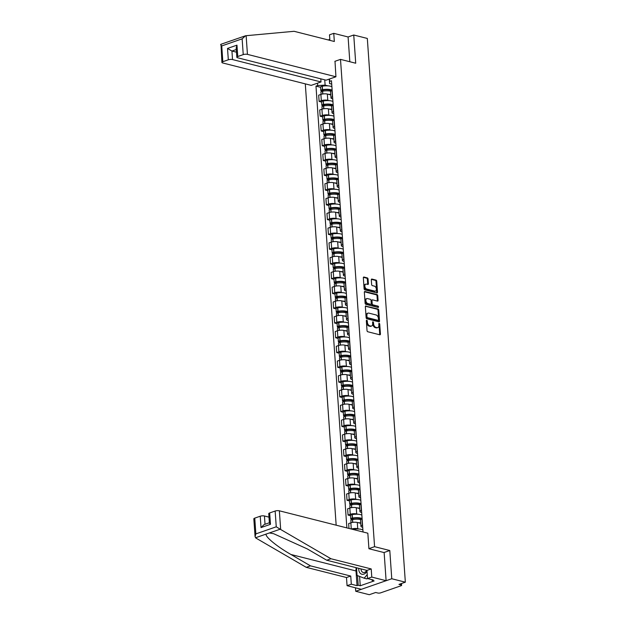 <?xml version="1.0" encoding="UTF-8"?>
<svg xmlns="http://www.w3.org/2000/svg" width="626" height="626" viewBox="0 0 626 626"><rect width="100%" height="100%" fill="white"/><g stroke="black" fill="none" stroke-linecap="round" stroke-linejoin="round"><path stroke-width="0.94" d="M366.766 320.238A0.681 0.438 70.8 0 0 366.343 320.77L367.032 330.645A0.978 0.626 70.8 0 0 367.767 331.749L379.825 334.8A0.978 0.626 70.8 0 0 380.428 334.041L379.739 324.166A0.681 0.438 70.8 0 0 378.8 323.924L378.886 325.207A3.122 2.003 70.8 0 1 377.768 327.609A3.122 2.003 70.8 0 1 376.954 327.633L375.952 327.382A3.122 2.003 70.8 0 1 373.597 323.861L373.511 322.586A0.681 0.438 70.8 0 0 372.572 322.351L372.658 323.626A3.122 2.003 70.8 0 1 371.547 326.036A3.122 2.003 70.8 0 1 370.725 326.06L369.723 325.802A3.122 2.003 70.8 0 1 367.368 322.288L367.282 321.013A0.681 0.438 70.8 0 0 366.766 320.238M368.057 279A0.978 0.626 70.8 0 0 367.329 277.905L363.941 277.044A0.978 0.626 70.8 0 0 363.338 277.803L364.105 288.774A0.978 0.626 70.8 0 0 364.841 289.877L376.891 292.921A0.978 0.626 70.8 0 0 377.501 292.162L376.735 281.199A0.978 0.626 70.8 0 0 375.999 280.096L371.914 279.063A0.978 0.626 70.8 0 0 371.304 279.822L371.633 284.517A0.978 0.626 70.8 0 0 372.368 285.62L374.395 286.129A2.614 1.675 70.8 0 1 376.289 288.57A2.614 1.675 70.8 0 1 375.428 291.082A2.614 1.675 70.8 0 1 374.747 291.106L366.813 289.095A2.614 1.675 70.8 0 1 364.911 286.653A2.614 1.675 70.8 0 1 365.78 284.141A2.614 1.675 70.8 0 1 366.46 284.118L367.783 284.454A0.978 0.626 70.8 0 0 368.385 283.695L368.057 279L367.337 279.251A0.978 0.626 70.8 0 0 366.601 278.155L363.409 277.341M355.482 587.806L355.724 591.265L391.766 578.745L389.795 550.52L374.575 546.67L340.505 59.376L355.717 63.226L353.745 35.009L367.321 38.444L405.343 582.18L398.958 584.394L401.078 584.927L400.992 583.69M391.766 578.745L405.343 582.18M365.967 305.957A0.978 0.626 70.8 0 0 365.357 306.717L366.124 317.679A0.978 0.626 70.8 0 0 366.859 318.783L378.918 321.834A0.978 0.626 70.8 0 0 379.52 321.075L378.753 310.105A0.978 0.626 70.8 0 0 378.018 309.001L365.506 306.114M365.115 303.227L364.348 292.264A0.978 0.626 70.8 0 1 364.958 291.497L377.008 294.549A0.978 0.626 70.8 0 1 377.744 295.652L378.073 300.347A0.978 0.626 70.8 0 1 377.462 301.106L372.58 299.87A0.978 0.626 70.8 0 0 371.977 300.629L372.188 303.743A0.978 0.626 70.8 0 0 372.924 304.839L378.018 306.13A0.681 0.438 70.8 0 1 378.104 307.429L365.85 304.33A0.978 0.626 70.8 0 1 365.115 303.227M355.724 591.265L369.301 594.7L375.678 592.486L377.799 593.018A1.988 0.595 176 0 0 380.6 592.861L401 585.779A1.988 0.595 176 0 0 401.618 585.294A1.988 0.595 176 0 0 401.078 584.927M305.3 83.868L336.162 525.183M353.745 35.009L348.087 36.973L349.817 61.731M362.704 527.288L362.204 527.162A4.578 1.369 -4 0 1 360.959 526.325A4.578 1.369 -4 0 1 362.384 525.214L362.556 525.151M351.389 529.04A4.578 1.369 -4 0 1 357.736 528.712L359.003 529.033M362.118 518.907L361.945 518.962A4.578 1.369 176 0 0 360.521 520.081L360.959 526.325M360.748 523.336L357.297 522.467A4.578 1.369 176 0 0 350.85 522.82L348.651 523.586L348.987 528.43M361.671 512.514L361.171 512.389A4.578 1.369 -4 0 1 359.927 511.559A4.578 1.369 -4 0 1 361.351 510.44L361.523 510.386M350.544 515.691L348.056 515.065L350.247 514.298A4.578 1.369 -4 0 1 356.703 513.938L357.97 514.259M361.085 504.133L360.912 504.196A4.578 1.369 176 0 0 359.488 505.307L359.927 511.559M359.715 508.562L356.264 507.694A4.578 1.369 176 0 0 349.817 508.046L347.618 508.813L348.056 515.065M360.639 497.74L360.138 497.615A4.578 1.369 -4 0 1 358.894 496.786A4.578 1.369 -4 0 1 360.318 495.667L360.49 495.612M349.511 500.917L347.023 500.291L349.214 499.525A4.578 1.369 -4 0 1 355.67 499.172L356.937 499.493M360.052 489.36L359.88 489.422A4.578 1.369 176 0 0 358.455 490.534L358.894 496.786M358.682 493.789L355.232 492.92A4.578 1.369 176 0 0 348.784 493.28L346.585 494.039L347.023 500.291M359.606 482.967L359.105 482.842A4.578 1.369 -4 0 1 357.861 482.012A4.578 1.369 -4 0 1 359.285 480.901L359.457 480.838M348.479 486.152L345.99 485.518L348.181 484.751A4.578 1.369 -4 0 1 354.637 484.399L355.904 484.72M359.019 474.586L358.847 474.649A4.578 1.369 176 0 0 357.423 475.76L357.861 482.012M357.649 479.023L354.199 478.147A4.578 1.369 176 0 0 347.751 478.507L345.552 479.266L345.99 485.518M358.573 468.201L358.072 468.068A4.578 1.369 -4 0 1 356.828 467.239A4.578 1.369 -4 0 1 358.252 466.127L358.424 466.065M347.446 471.378L344.957 470.744L347.148 469.985A4.578 1.369 -4 0 1 353.604 469.625L354.872 469.946M357.986 459.813L357.814 459.875A4.578 1.369 176 0 0 356.39 460.986L356.828 467.239M356.617 464.249L353.166 463.373A4.578 1.369 176 0 0 346.718 463.733L344.519 464.492L344.957 470.744M357.54 453.427L357.039 453.302A4.578 1.369 -4 0 1 355.795 452.465A4.578 1.369 -4 0 1 357.219 451.354L357.391 451.291M346.413 456.604L343.924 455.971L346.115 455.212A4.578 1.369 -4 0 1 352.571 454.852L353.839 455.172M356.953 445.047L356.781 445.102A4.578 1.369 176 0 0 355.357 446.213L355.795 452.465M355.584 449.476L352.133 448.599A4.578 1.369 176 0 0 345.685 448.959L343.486 449.726L343.924 455.971M356.507 438.654L356.006 438.529A4.578 1.369 -4 0 1 354.762 437.691A4.578 1.369 -4 0 1 356.186 436.58L356.358 436.518M345.38 441.831L342.884 441.205L345.082 440.438A4.578 1.369 -4 0 1 351.538 440.078L352.806 440.399M355.92 430.273L355.748 430.328A4.578 1.369 176 0 0 354.324 431.447L354.762 437.691M354.551 434.702L351.1 433.826A4.578 1.369 176 0 0 344.652 434.186L342.453 434.953L342.884 441.205M355.474 423.88L354.973 423.755A4.578 1.369 -4 0 1 353.729 422.918A4.578 1.369 -4 0 1 355.153 421.807L355.325 421.752M344.347 427.057L341.851 426.431L344.05 425.664A4.578 1.369 -4 0 1 350.505 425.304L351.773 425.625M354.887 415.5L354.715 415.554A4.578 1.369 176 0 0 353.291 416.673L353.729 422.918M353.518 419.929L350.067 419.06A4.578 1.369 176 0 0 343.619 419.412L341.42 420.179L341.851 426.431M354.441 409.107L353.94 408.981A4.578 1.369 -4 0 1 352.696 408.152A4.578 1.369 -4 0 1 354.12 407.033L354.293 406.978M343.314 412.284L340.818 411.658L343.017 410.891A4.578 1.369 -4 0 1 349.472 410.539L350.74 410.859M353.854 400.726L353.682 400.789A4.578 1.369 176 0 0 352.258 401.9L352.696 408.152M352.485 405.155L349.034 404.286A4.578 1.369 176 0 0 342.586 404.646L340.387 405.405L340.818 411.658M353.408 394.333L352.907 394.208A4.578 1.369 -4 0 1 351.663 393.378A4.578 1.369 -4 0 1 353.087 392.259L353.26 392.205M342.281 397.518L339.785 396.884L341.984 396.117A4.578 1.369 -4 0 1 348.439 395.765L349.707 396.086M352.821 385.952L352.649 386.015A4.578 1.369 176 0 0 351.225 387.126L351.663 393.378M351.452 390.389L348.001 389.513A4.578 1.369 176 0 0 341.553 389.873L339.355 390.632L339.785 396.884M352.375 379.559L351.875 379.434A4.578 1.369 -4 0 1 350.63 378.605A4.578 1.369 -4 0 1 352.055 377.494L352.227 377.431M341.248 382.744L338.752 382.11L340.951 381.351A4.578 1.369 -4 0 1 347.407 380.991L348.674 381.312M351.789 371.179L351.616 371.241A4.578 1.369 176 0 0 350.192 372.353L350.63 378.605M350.419 375.616L346.968 374.739A4.578 1.369 176 0 0 340.521 375.099L338.322 375.858L338.752 382.11M351.342 364.794L350.842 364.668A4.578 1.369 -4 0 1 349.598 363.831A4.578 1.369 -4 0 1 351.022 362.72L351.194 362.657M340.215 367.971L337.719 367.337L339.918 366.578A4.578 1.369 -4 0 1 346.374 366.218L347.641 366.539M350.756 356.413L350.583 356.468A4.578 1.369 176 0 0 349.159 357.579L349.598 363.831M349.386 360.842L345.935 359.966A4.578 1.369 176 0 0 339.488 360.326L337.289 361.092L337.719 367.337M350.31 350.02L349.809 349.895A4.578 1.369 -4 0 1 348.565 349.058A4.578 1.369 -4 0 1 349.989 347.946L350.161 347.884M339.182 353.197L336.686 352.563L338.885 351.804A4.578 1.369 -4 0 1 345.341 351.444L346.608 351.765M349.723 341.639L349.551 341.694A4.578 1.369 176 0 0 348.126 342.813L348.565 349.058M348.353 346.068L344.903 345.192A4.578 1.369 176 0 0 338.455 345.552L336.256 346.319L336.686 352.563M349.277 335.246L348.776 335.121A4.578 1.369 -4 0 1 347.532 334.284A4.578 1.369 -4 0 1 348.956 333.173L349.128 333.118M338.15 338.423L335.653 337.797L337.852 337.031A4.578 1.369 -4 0 1 344.308 336.671L345.575 336.991M348.69 326.866L348.518 326.921A4.578 1.369 176 0 0 347.094 328.04L347.532 334.284M347.32 331.295L343.87 330.426A4.578 1.369 176 0 0 337.422 330.778L335.223 331.545L335.653 337.797M348.244 320.473L347.743 320.348A4.578 1.369 -4 0 1 346.499 319.518A4.578 1.369 -4 0 1 347.923 318.399L348.095 318.344M337.117 323.65L334.62 323.024L336.819 322.257A4.578 1.369 -4 0 1 343.275 321.897L344.543 322.226M347.657 312.092L347.485 312.155A4.578 1.369 176 0 0 346.061 313.266L346.499 319.518M346.288 316.521L342.837 315.653A4.578 1.369 176 0 0 336.381 316.005L334.19 316.772L334.62 323.024M347.211 305.699L346.71 305.574A4.578 1.369 -4 0 1 345.466 304.745A4.578 1.369 -4 0 1 346.89 303.626L347.062 303.571M336.084 308.876L333.588 308.25L335.786 307.483A4.578 1.369 -4 0 1 342.242 307.131L343.51 307.452M346.624 297.319L346.452 297.381A4.578 1.369 176 0 0 345.028 298.492L345.466 304.745M345.255 301.748L341.804 300.879A4.578 1.369 176 0 0 335.348 301.239L333.157 301.998L333.588 308.25M346.178 290.926L345.677 290.8A4.578 1.369 -4 0 1 344.433 289.971A4.578 1.369 -4 0 1 345.857 288.86L346.029 288.797M335.051 294.11L332.555 293.477L334.753 292.71A4.578 1.369 -4 0 1 341.209 292.358L342.477 292.678M345.591 282.545L345.419 282.608A4.578 1.369 176 0 0 343.995 283.719L344.433 289.971M344.222 286.982L340.771 286.105A4.578 1.369 176 0 0 334.315 286.465L332.124 287.224L332.555 293.477M345.145 276.16L344.644 276.035A4.578 1.369 -4 0 1 343.4 275.197A4.578 1.369 -4 0 1 344.824 274.086L344.996 274.024M334.018 279.337L331.522 278.703L333.721 277.944A4.578 1.369 -4 0 1 340.176 277.584L341.444 277.905M344.558 267.779L344.386 267.834A4.578 1.369 176 0 0 342.962 268.945L343.4 275.197M343.189 272.208L339.738 271.332A4.578 1.369 176 0 0 333.282 271.692L331.091 272.459L331.522 278.703M344.112 261.386L343.611 261.261A4.578 1.369 -4 0 1 342.367 260.424A4.578 1.369 -4 0 1 343.791 259.313L343.964 259.25M332.985 264.563L330.489 263.929L332.688 263.17A4.578 1.369 -4 0 1 339.143 262.81L340.411 263.131M343.525 253.006L343.353 253.06A4.578 1.369 176 0 0 341.929 254.179L342.367 260.424M342.156 257.435L338.705 256.558A4.578 1.369 176 0 0 332.25 256.918L330.058 257.685L330.489 263.929M343.079 246.613L342.579 246.487A4.578 1.369 -4 0 1 341.334 245.65A4.578 1.369 -4 0 1 342.758 244.539L342.931 244.484M331.952 249.79L329.456 249.164L331.655 248.397A4.578 1.369 -4 0 1 338.11 248.037L339.378 248.358M342.492 238.232L342.32 238.287A4.578 1.369 176 0 0 340.896 239.406L341.334 245.65M341.123 242.661L337.672 241.792A4.578 1.369 176 0 0 331.217 242.145L329.026 242.911L329.456 249.164M342.046 231.839L341.546 231.714A4.578 1.369 -4 0 1 340.301 230.884A4.578 1.369 -4 0 1 341.726 229.765L341.898 229.711M330.919 235.016L328.423 234.39L330.622 233.623A4.578 1.369 -4 0 1 337.078 233.263L338.345 233.584M341.46 223.459L341.287 223.521A4.578 1.369 176 0 0 339.863 224.632L340.301 230.884M340.09 227.887L336.639 227.019A4.578 1.369 176 0 0 330.184 227.371L327.985 228.138L328.423 234.39M341.014 217.065L340.513 216.94A4.578 1.369 -4 0 1 339.269 216.111A4.578 1.369 -4 0 1 340.693 214.992L340.865 214.937M329.886 220.242L327.39 219.616L329.589 218.85A4.578 1.369 -4 0 1 336.045 218.497L337.312 218.818M340.427 208.685L340.254 208.748A4.578 1.369 176 0 0 338.83 209.859L339.269 216.111M339.057 213.114L335.606 212.245A4.578 1.369 176 0 0 329.151 212.605L326.952 213.364L327.39 219.616M339.981 202.292L339.48 202.167A4.578 1.369 -4 0 1 338.236 201.337A4.578 1.369 -4 0 1 339.66 200.226L339.832 200.163M328.853 205.477L326.357 204.843L328.556 204.076A4.578 1.369 -4 0 1 335.012 203.724L336.279 204.045M339.394 193.911L339.222 193.974A4.578 1.369 176 0 0 337.797 195.085L338.236 201.337M338.024 198.348L334.574 197.472A4.578 1.369 176 0 0 328.118 197.832L325.919 198.591L326.357 204.843M338.948 187.526L338.447 187.393A4.578 1.369 -4 0 1 337.195 186.564A4.578 1.369 -4 0 1 338.627 185.452L338.791 185.39M327.821 190.703L325.324 190.069L327.523 189.31A4.578 1.369 -4 0 1 333.979 188.95L335.246 189.271M338.361 179.138L338.189 179.2A4.578 1.369 176 0 0 336.765 180.311L337.195 186.564M336.991 183.575L333.541 182.698A4.578 1.369 176 0 0 327.085 183.058L324.886 183.825L325.324 190.069M337.915 172.753L337.414 172.627A4.578 1.369 -4 0 1 336.162 171.79A4.578 1.369 -4 0 1 337.594 170.679L337.758 170.616M326.788 175.929L324.291 175.296L326.49 174.537A4.578 1.369 -4 0 1 332.946 174.177L334.214 174.498M337.328 164.372L337.156 164.427A4.578 1.369 176 0 0 335.732 165.538L336.162 171.79M335.959 168.801L332.508 167.924A4.578 1.369 176 0 0 326.052 168.284L323.853 169.051L324.291 175.296M336.882 157.979L336.381 157.854A4.578 1.369 -4 0 1 335.129 157.016A4.578 1.369 -4 0 1 336.561 155.905L336.725 155.843M325.747 161.156L323.259 160.53L325.457 159.763A4.578 1.369 -4 0 1 331.913 159.403L333.181 159.724M336.295 149.598L336.123 149.653A4.578 1.369 176 0 0 334.699 150.772L335.129 157.016M334.926 154.027L331.475 153.159A4.578 1.369 176 0 0 325.019 153.511L322.82 154.278L323.259 160.53M335.849 143.205L335.348 143.08A4.578 1.369 -4 0 1 334.096 142.251A4.578 1.369 -4 0 1 335.528 141.132L335.692 141.077M324.714 146.382L322.226 145.756L324.425 144.989A4.578 1.369 -4 0 1 330.88 144.629L332.148 144.95M335.262 134.825L335.09 134.887A4.578 1.369 176 0 0 333.666 135.999L334.096 142.251M333.893 139.254L330.442 138.385A4.578 1.369 176 0 0 323.986 138.737L321.787 139.504L322.226 145.756M334.808 128.432L334.315 128.307A4.578 1.369 -4 0 1 333.063 127.477A4.578 1.369 -4 0 1 334.495 126.358L334.66 126.303M323.681 131.609L321.193 130.983L323.392 130.216A4.578 1.369 -4 0 1 329.847 129.864L331.115 130.185M334.229 120.051L334.057 120.114A4.578 1.369 176 0 0 332.633 121.225L333.063 127.477M332.86 124.48L329.409 123.612A4.578 1.369 176 0 0 322.953 123.971L320.755 124.731L321.193 130.983M333.775 113.658L333.282 113.533A4.578 1.369 -4 0 1 332.03 112.703A4.578 1.369 -4 0 1 333.462 111.592L333.627 111.53M322.648 116.843L320.16 116.209L322.359 115.442A4.578 1.369 -4 0 1 328.814 115.09L330.082 115.411M333.196 105.278L333.024 105.34A4.578 1.369 176 0 0 331.6 106.451L332.03 112.703M331.827 109.714L328.376 108.838A4.578 1.369 176 0 0 321.92 109.198L319.722 109.957L320.16 116.209M332.742 98.885L332.25 98.759A4.578 1.369 -4 0 1 330.998 97.93A4.578 1.369 -4 0 1 332.429 96.819L332.594 96.756M321.615 102.069L319.127 101.435L321.326 100.676A4.578 1.369 -4 0 1 327.781 100.316L329.049 100.637M332.163 90.504L331.991 90.567A4.578 1.369 176 0 0 330.567 91.678L330.998 97.93M330.794 94.941L327.343 94.064A4.578 1.369 176 0 0 320.888 94.424L318.689 95.183L319.127 101.435M324.738 79.831L325.113 85.128L317.672 85.543L315.981 86.13L346.874 527.898M317.672 85.543L317.507 83.172M329.62 78.962L329.581 83.579L329.268 79.087M363.033 531.983L331.475 80.746L329.785 81.333M340.505 59.376L334.847 61.34M374.575 546.67L368.917 548.634M389.795 550.52L383.981 552.539M331.71 84.119L329.581 83.579M325.113 85.128L328.016 85.864M320.582 87.296L315.981 86.13M366.343 320.7A0.681 0.438 70.8 0 1 366.562 321.263L366.648 322.539A3.122 2.003 70.8 0 0 369.004 326.052L369.723 325.802M371.547 326.036L370.819 326.287A3.122 2.003 70.8 0 1 370.005 326.31L369.004 326.052M377.768 327.609L377.048 327.86A3.122 2.003 70.8 0 1 376.234 327.883L375.224 327.633A3.122 2.003 70.8 0 1 372.877 324.111L372.791 322.836A0.681 0.438 70.8 0 0 372.572 322.273M379.638 334.753A0.978 0.626 70.8 0 0 379.708 334.292L379.012 324.417A0.681 0.438 70.8 0 0 378.793 323.853M378.73 321.787A0.978 0.626 70.8 0 0 378.8 321.326L378.034 310.355A0.978 0.626 70.8 0 0 377.298 309.252L365.428 306.247M366.993 316.897A0.681 0.438 70.8 0 0 367.509 317.664L378.088 320.348A0.681 0.438 70.8 0 0 378.511 319.816L378.417 318.462A3.122 2.003 70.8 0 0 376.07 314.948L368.831 313.117A3.122 2.003 70.8 0 0 368.018 313.141A3.122 2.003 70.8 0 0 366.899 315.551L366.993 316.897L366.273 317.147A0.681 0.438 70.8 0 0 366.789 317.914L367.509 317.664M377.689 320.481A0.681 0.438 70.8 0 1 377.368 320.598L366.789 317.914M368.018 313.141L367.298 313.391A3.122 2.003 70.8 0 0 366.179 315.801L366.899 315.551M366.273 317.147L366.179 315.801M364.418 291.794L376.289 294.799L377.008 294.549M377.282 301.059A0.978 0.626 70.8 0 0 377.353 300.597L377.024 295.902A0.978 0.626 70.8 0 0 376.289 294.799M371.86 300.12A0.978 0.626 70.8 0 0 371.249 300.879L371.468 303.993A0.978 0.626 70.8 0 0 372.204 305.089L378.018 306.13M377.799 307.35A0.681 0.438 70.8 0 0 377.29 306.38M367.509 298.586A2.614 1.675 70.8 0 0 366.82 298.602A2.614 1.675 70.8 0 0 365.96 301.122A2.614 1.675 70.8 0 0 367.853 303.555L370.647 304.267A0.978 0.626 70.8 0 0 371.257 303.5L371.038 300.386A0.978 0.626 70.8 0 0 370.302 299.291L367.509 298.586M366.82 298.602L366.1 298.852A2.614 1.675 70.8 0 0 365.24 301.372A2.614 1.675 70.8 0 0 367.133 303.806L367.853 303.555M370.389 304.353A0.978 0.626 70.8 0 1 369.927 304.518L367.133 303.806M367.603 284.407A0.978 0.626 70.8 0 0 367.665 283.946L367.337 279.251M365.78 284.141L365.06 284.392A2.614 1.675 70.8 0 0 364.191 286.904A2.614 1.675 70.8 0 0 366.085 289.345L366.813 289.095M375.428 291.082L374.708 291.333A2.614 1.675 70.8 0 1 374.019 291.356L366.085 289.345M376.711 292.882A0.978 0.626 70.8 0 0 376.782 292.412L376.007 281.45A0.978 0.626 70.8 0 0 375.279 280.346L371.375 279.36M362.884 529.901A7.559 2.254 176 0 0 361.554 529.4A7.559 2.254 176 0 0 353.26 529.385L353.127 529.408A2.512 0.751 176 0 0 352.978 529.439M280.667 529.494L276.254 526.802L275.15 511.035A2.981 0.892 -4 0 1 279.36 510.808L280.667 529.494L330.966 558.752L371.21 568.94L371.781 577.078L386.109 580.709L384.137 552.586L368.925 548.736L367.838 533.203L279.36 510.808M359.59 576.413L360.24 585.764L374.152 580.928L372.102 580.412L373.26 580.012L367.525 578.557L366.961 570.411L326.709 560.223L307.17 548.861L273.601 533.688L269.376 532.953L266.238 534.048C264.555 536.325 276.849 546.498 290.957 554.495L310.496 565.865L350.74 576.053L351.311 584.191L357.039 585.646L356.014 570.967A11.19 7.911 104.2 0 1 356.163 567.68M326.709 560.223L330.966 558.752M367.525 578.557L371.781 577.078M366.961 570.411L371.21 568.94M254.759 518.125L255.862 533.892L255.079 536.725L253.827 518.852A2.981 0.892 -4 0 1 254.759 518.125L260.236 516.223A2.981 0.892 -4 0 1 264.446 515.988L265.025 524.267M268.992 517.139L264.446 515.988M360.24 585.764L358.197 585.24L357.039 585.646M255.079 536.725L255.948 538.086L306.239 567.336L346.491 577.524L347.062 585.67L351.311 584.191M347.062 585.67L361.382 589.301L386.109 580.709M346.491 577.524L350.74 576.053M306.239 567.336L310.496 565.865M269.391 522.929L268.75 513.664A2.981 0.892 -4 0 1 269.673 512.944L275.15 511.035M372.102 580.412L372.055 579.707M357.524 575.607L358.197 585.24M269.383 522.757L264.086 524.596L261.026 527.585L260.236 516.223M269.673 512.944L270.471 524.306C269.18 523.078 269.07 522.553 270.158 522.733M335.927 76.771L247.442 54.376A2.981 0.892 176 0 0 243.24 54.611L237.763 56.512A2.981 0.892 176 0 0 236.831 57.24A2.981 0.892 176 0 0 237.645 57.78L326.123 80.183L335.927 76.771L335.004 61.285M329.824 39.383L328.22 39.939M243.24 54.611L242.137 38.843L245.595 35.752L294.079 31.3L334.331 41.488L333.76 33.342L329.503 34.821L329.894 40.369M333.76 33.342L348.087 36.973M228.318 59.791L222.84 61.7A2.981 0.892 176 0 0 221.909 62.42A2.981 0.892 176 0 0 222.723 62.968L311.2 85.363L321.005 81.959L232.528 59.564A2.981 0.892 176 0 0 228.318 59.791L227.52 48.429L231.933 51.042L236.479 52.193M320.786 78.829L321.005 81.959M231.73 40.565L234.867 39.477M236.831 57.24L236.182 47.983L236.964 45.15L237.763 56.512M233.866 39.79L245.595 35.752M242.137 38.843L221.737 45.933C220.634 44.915 220.391 44.368 221.001 44.297L221.909 62.42M358.768 568.338A6.463 4.57 -75.8 0 0 363.87 574.128A6.463 4.57 -75.8 0 0 367.016 571.248M361.03 568.917A4.429 3.13 -75.8 0 0 363.166 572.469A4.429 3.13 -75.8 0 0 364.543 572.391A4.429 3.13 -75.8 0 0 366.734 570.356M367.501 578.174L366.883 578.893L364.16 578.197L357.063 575.427L356.523 567.774M367.251 574.59L364.16 578.197M353.8 519.392L352.055 518.821L352.947 518.398A6.268 1.87 -4 0 1 359.825 518.414A6.268 1.87 -4 0 1 361.39 519.189M361.851 515.128A7.559 2.254 176 0 0 360.521 514.627A7.559 2.254 176 0 0 352.227 514.611L352.094 514.642A2.512 0.751 176 0 0 350.529 515.448L350.763 518.907A2.512 0.751 176 0 0 351.452 519.369L352.571 519.588A7.559 2.254 -4 0 1 360.779 519.58M362.094 518.578A7.559 2.254 176 0 0 360.764 518.085A7.559 2.254 176 0 0 352.469 518.07L352.336 518.093A2.512 0.751 176 0 0 350.763 518.907M360.725 522.968A7.559 2.254 176 0 0 358.103 522.663M351.037 522.757L350.873 520.425A2.512 0.751 -4 0 1 352.446 519.611L352.634 522.397M352.767 504.626L351.022 504.047L351.914 503.625A6.268 1.87 -4 0 1 358.792 503.64A6.268 1.87 -4 0 1 360.357 504.415M360.819 500.354A7.559 2.254 176 0 0 359.488 499.861A7.559 2.254 176 0 0 351.194 499.845L351.061 499.869A2.512 0.751 176 0 0 349.496 500.683L349.731 504.133A2.512 0.751 176 0 0 350.419 504.595L351.397 504.838M361.061 503.813A7.559 2.254 176 0 0 359.731 503.312A7.559 2.254 176 0 0 351.436 503.296L351.303 503.32A2.512 0.751 176 0 0 349.731 504.133M350.004 507.983L349.84 505.651A2.512 0.751 -4 0 1 351.413 504.838L351.538 504.814A7.559 2.254 -4 0 1 359.747 504.806M359.692 508.195A7.559 2.254 176 0 0 357.07 507.897M351.734 489.853L349.989 489.274L350.881 488.851A6.268 1.87 -4 0 1 357.759 488.867A6.268 1.87 -4 0 1 359.324 489.649M359.786 485.58A7.559 2.254 176 0 0 358.455 485.087A7.559 2.254 176 0 0 350.161 485.072L350.028 485.095A2.512 0.751 176 0 0 348.463 485.909L348.698 489.36A2.512 0.751 176 0 0 349.386 489.822L350.505 490.041A7.559 2.254 -4 0 1 358.714 490.033M360.028 489.039A7.559 2.254 176 0 0 358.698 488.538A7.559 2.254 176 0 0 350.404 488.523L350.27 488.554A2.512 0.751 176 0 0 348.698 489.36M358.659 493.421A7.559 2.254 176 0 0 356.037 493.124M348.972 493.218L348.807 490.878A2.512 0.751 -4 0 1 350.38 490.064L350.568 492.85M350.701 475.079L348.956 474.5L349.848 474.085A6.268 1.87 -4 0 1 356.726 474.093A6.268 1.87 -4 0 1 358.291 474.876M358.753 470.807A7.559 2.254 176 0 0 357.423 470.314A7.559 2.254 176 0 0 349.128 470.298L348.995 470.322A2.512 0.751 176 0 0 347.43 471.135L347.665 474.594A2.512 0.751 176 0 0 348.353 475.048L349.472 475.267A7.559 2.254 -4 0 1 357.681 475.259M358.995 474.265A7.559 2.254 176 0 0 357.665 473.772A7.559 2.254 176 0 0 349.371 473.757L349.238 473.78A2.512 0.751 176 0 0 347.665 474.594M357.626 478.647A7.559 2.254 176 0 0 355.005 478.35M347.939 478.444L347.774 476.104A2.512 0.751 -4 0 1 349.339 475.29L349.535 478.076M349.668 460.306L347.923 459.727L348.815 459.312A6.268 1.87 -4 0 1 355.693 459.32A6.268 1.87 -4 0 1 357.258 460.102M357.72 456.033A7.559 2.254 176 0 0 356.39 455.54A7.559 2.254 176 0 0 348.095 455.525L347.962 455.548A2.512 0.751 176 0 0 346.397 456.362L346.632 459.82A2.512 0.751 176 0 0 347.32 460.274L348.439 460.493A7.559 2.254 -4 0 1 356.648 460.486M357.962 459.492A7.559 2.254 176 0 0 356.632 458.999A7.559 2.254 176 0 0 348.338 458.983L348.205 459.007A2.512 0.751 176 0 0 346.632 459.82M356.593 463.882A7.559 2.254 176 0 0 353.972 463.576M346.906 463.67L346.741 461.331A2.512 0.751 -4 0 1 348.306 460.525L348.502 463.303M348.635 445.532L346.89 444.953L347.782 444.538A6.268 1.87 -4 0 1 354.66 444.546A6.268 1.87 -4 0 1 356.225 445.329M356.687 441.267A7.559 2.254 176 0 0 355.357 440.767A7.559 2.254 176 0 0 347.062 440.751L346.929 440.774A2.512 0.751 176 0 0 345.364 441.588L345.599 445.047A2.512 0.751 176 0 0 346.288 445.501L347.407 445.728A7.559 2.254 -4 0 1 355.615 445.72M356.93 444.718A7.559 2.254 176 0 0 355.599 444.225A7.559 2.254 176 0 0 347.305 444.21L347.172 444.233A2.512 0.751 176 0 0 345.599 445.047M355.56 449.108A7.559 2.254 176 0 0 352.939 448.803M345.873 448.897L345.709 446.565A2.512 0.751 -4 0 1 347.274 445.751L347.469 448.529M347.602 430.758L345.857 430.187L346.749 429.765A6.268 1.87 -4 0 1 353.627 429.78A6.268 1.87 -4 0 1 355.192 430.555M355.654 426.494A7.559 2.254 176 0 0 354.324 425.993A7.559 2.254 176 0 0 346.029 425.977L345.896 426.009A2.512 0.751 176 0 0 344.331 426.815L344.566 430.273A2.512 0.751 176 0 0 345.255 430.727L346.233 430.978M355.897 429.945A7.559 2.254 176 0 0 354.566 429.452A7.559 2.254 176 0 0 346.272 429.436L346.139 429.459A2.512 0.751 176 0 0 344.566 430.273M344.84 434.123L344.676 431.791A2.512 0.751 -4 0 1 346.241 430.978L346.374 430.954A7.559 2.254 -4 0 1 354.582 430.946M354.527 434.334A7.559 2.254 176 0 0 351.906 434.029M346.569 415.993L344.824 415.414L345.716 414.991A6.268 1.87 -4 0 1 352.594 415.007A6.268 1.87 -4 0 1 354.159 415.781M354.621 411.72A7.559 2.254 176 0 0 353.291 411.219A7.559 2.254 176 0 0 344.996 411.212L344.863 411.235A2.512 0.751 176 0 0 343.298 412.049L343.533 415.5A2.512 0.751 176 0 0 344.222 415.961L345.341 416.18A7.559 2.254 -4 0 1 353.549 416.173M354.864 415.179A7.559 2.254 176 0 0 353.534 414.678A7.559 2.254 176 0 0 345.239 414.662L345.106 414.686A2.512 0.751 176 0 0 343.533 415.5M353.494 419.561A7.559 2.254 176 0 0 350.873 419.263M343.807 419.35L343.643 417.018A2.512 0.751 -4 0 1 345.208 416.204L345.403 418.99M345.536 401.219L343.791 400.64L344.683 400.217A6.268 1.87 -4 0 1 351.562 400.233A6.268 1.87 -4 0 1 353.127 401.016M353.588 396.947A7.559 2.254 176 0 0 352.258 396.454A7.559 2.254 176 0 0 343.964 396.438L343.83 396.461A2.512 0.751 176 0 0 342.265 397.275L342.5 400.726A2.512 0.751 176 0 0 343.189 401.188L344.308 401.407A7.559 2.254 -4 0 1 352.516 401.399M353.831 400.405A7.559 2.254 176 0 0 352.501 399.904A7.559 2.254 176 0 0 344.206 399.889L344.073 399.92A2.512 0.751 176 0 0 342.5 400.726M352.461 404.787A7.559 2.254 176 0 0 349.84 404.49M342.774 404.576L342.61 402.244A2.512 0.751 -4 0 1 344.175 401.43L344.37 404.216M344.503 386.445L342.758 385.866L343.651 385.452A6.268 1.87 -4 0 1 350.529 385.459A6.268 1.87 -4 0 1 352.094 386.242M352.555 382.173A7.559 2.254 176 0 0 351.225 381.68A7.559 2.254 176 0 0 342.931 381.664L342.798 381.688A2.512 0.751 176 0 0 341.225 382.502L341.467 385.96A2.512 0.751 176 0 0 342.156 386.414L343.275 386.633A7.559 2.254 -4 0 1 351.483 386.625M352.798 385.632A7.559 2.254 176 0 0 351.468 385.139A7.559 2.254 176 0 0 343.173 385.123L343.04 385.147A2.512 0.751 176 0 0 341.467 385.96M351.429 390.014A7.559 2.254 176 0 0 348.807 389.716M341.741 389.81L341.577 387.471A2.512 0.751 -4 0 1 343.142 386.657L343.338 389.442M343.471 371.672L341.726 371.093L342.618 370.678A6.268 1.87 -4 0 1 349.496 370.686A6.268 1.87 -4 0 1 351.061 371.468M351.522 367.399A7.559 2.254 176 0 0 350.192 366.906A7.559 2.254 176 0 0 341.898 366.891L341.765 366.914A2.512 0.751 176 0 0 340.192 367.728L340.434 371.187A2.512 0.751 176 0 0 341.123 371.641L342.242 371.86A7.559 2.254 -4 0 1 350.45 371.852M351.765 370.858A7.559 2.254 176 0 0 350.435 370.365A7.559 2.254 176 0 0 342.14 370.349L342.007 370.373A2.512 0.751 176 0 0 340.434 371.187M350.396 375.24A7.559 2.254 176 0 0 347.774 374.943M340.708 375.037L340.544 372.697A2.512 0.751 -4 0 1 342.109 371.883L342.305 374.669M342.438 356.898L340.693 356.319L341.585 355.904A6.268 1.87 -4 0 1 348.463 355.912A6.268 1.87 -4 0 1 350.028 356.695M350.49 352.634A7.559 2.254 176 0 0 349.159 352.133A7.559 2.254 176 0 0 340.865 352.117L340.732 352.141A2.512 0.751 176 0 0 339.159 352.954L339.402 356.413A2.512 0.751 176 0 0 340.09 356.867L341.068 357.117M350.732 356.084A7.559 2.254 176 0 0 349.402 355.591A7.559 2.254 176 0 0 341.107 355.576L340.974 355.599A2.512 0.751 176 0 0 339.402 356.413M339.675 360.263L339.511 357.923A2.512 0.751 -4 0 1 341.076 357.117L341.209 357.094A7.559 2.254 -4 0 1 349.418 357.086M349.363 360.474A7.559 2.254 176 0 0 346.741 360.169M341.397 342.125L339.66 341.546L340.552 341.131A6.268 1.87 -4 0 1 347.43 341.147A6.268 1.87 -4 0 1 348.995 341.921M349.457 337.86A7.559 2.254 176 0 0 348.126 337.359A7.559 2.254 176 0 0 339.832 337.344L339.699 337.367A2.512 0.751 176 0 0 338.126 338.181L338.369 341.639A2.512 0.751 176 0 0 339.057 342.093L340.176 342.32A7.559 2.254 -4 0 1 348.385 342.312M349.699 341.311A7.559 2.254 176 0 0 348.369 340.818A7.559 2.254 176 0 0 340.075 340.802L339.941 340.826A2.512 0.751 176 0 0 338.369 341.639M348.33 345.701A7.559 2.254 176 0 0 345.709 345.395M338.643 345.489L338.478 343.158A2.512 0.751 -4 0 1 340.043 342.344L340.239 345.129M340.364 327.359L338.627 326.78L339.519 326.357A6.268 1.87 -4 0 1 346.397 326.373A6.268 1.87 -4 0 1 347.962 327.148M348.424 323.086A7.559 2.254 176 0 0 347.094 322.586A7.559 2.254 176 0 0 338.799 322.578L338.666 322.601A2.512 0.751 176 0 0 337.093 323.407L337.336 326.866A2.512 0.751 176 0 0 338.024 327.328L339.143 327.547A7.559 2.254 -4 0 1 347.352 327.539M348.666 326.545A7.559 2.254 176 0 0 347.336 326.044A7.559 2.254 176 0 0 339.042 326.029L338.909 326.052A2.512 0.751 176 0 0 337.336 326.866M347.297 330.927A7.559 2.254 176 0 0 344.676 330.63M337.61 330.716L337.445 328.384A2.512 0.751 -4 0 1 339.01 327.57L339.206 330.356M339.331 312.585L337.594 312.006L338.486 311.584A6.268 1.87 -4 0 1 345.364 311.599A6.268 1.87 -4 0 1 346.929 312.382M347.391 308.313A7.559 2.254 176 0 0 346.061 307.82A7.559 2.254 176 0 0 337.766 307.804L337.633 307.828A2.512 0.751 176 0 0 336.06 308.641L336.303 312.092A2.512 0.751 176 0 0 336.991 312.554L338.11 312.773A7.559 2.254 -4 0 1 346.319 312.765M347.633 311.771A7.559 2.254 176 0 0 346.303 311.271A7.559 2.254 176 0 0 338.009 311.255L337.876 311.286A2.512 0.751 176 0 0 336.303 312.092M346.264 316.153A7.559 2.254 176 0 0 343.643 315.856M336.577 315.942L336.412 313.61A2.512 0.751 -4 0 1 337.977 312.797L338.173 315.582M338.298 297.812L336.561 297.233L337.453 296.81A6.268 1.87 -4 0 1 344.331 296.826A6.268 1.87 -4 0 1 345.896 297.608M346.358 293.539A7.559 2.254 176 0 0 345.028 293.046A7.559 2.254 176 0 0 336.733 293.031L336.6 293.054A2.512 0.751 176 0 0 335.027 293.868L335.27 297.327A2.512 0.751 176 0 0 335.959 297.78L337.078 297.999A7.559 2.254 -4 0 1 345.286 297.992M346.601 296.998A7.559 2.254 176 0 0 345.27 296.497A7.559 2.254 176 0 0 336.976 296.489L336.843 296.513A2.512 0.751 176 0 0 335.27 297.327M345.231 301.38A7.559 2.254 176 0 0 342.61 301.083M335.544 301.176L335.38 298.837A2.512 0.751 -4 0 1 336.945 298.023L337.14 300.809M337.265 283.038L335.528 282.459L336.42 282.044A6.268 1.87 -4 0 1 343.298 282.052A6.268 1.87 -4 0 1 344.863 282.835M345.325 278.766A7.559 2.254 176 0 0 343.995 278.273A7.559 2.254 176 0 0 335.7 278.257L335.567 278.28A2.512 0.751 176 0 0 333.994 279.094L334.237 282.553A2.512 0.751 176 0 0 334.926 283.007L335.904 283.257M345.568 282.224A7.559 2.254 176 0 0 344.237 281.731A7.559 2.254 176 0 0 335.943 281.716L335.81 281.739A2.512 0.751 176 0 0 334.237 282.553M334.511 286.403L334.347 284.063A2.512 0.751 -4 0 1 335.912 283.249L336.045 283.226A7.559 2.254 -4 0 1 344.253 283.218M344.198 286.606A7.559 2.254 176 0 0 341.577 286.309M336.232 268.264L334.495 267.685L335.387 267.271A6.268 1.87 -4 0 1 342.265 267.279A6.268 1.87 -4 0 1 343.83 268.061M344.292 264A7.559 2.254 176 0 0 342.962 263.499A7.559 2.254 176 0 0 334.667 263.483L334.534 263.507A2.512 0.751 176 0 0 332.962 264.321L333.204 267.779A2.512 0.751 176 0 0 333.893 268.233L335.012 268.452A7.559 2.254 -4 0 1 343.22 268.452M344.535 267.451A7.559 2.254 176 0 0 343.204 266.958A7.559 2.254 176 0 0 334.91 266.942L334.777 266.966A2.512 0.751 176 0 0 333.204 267.779M343.165 271.84A7.559 2.254 176 0 0 340.544 271.535M333.478 271.629L333.314 269.29A2.512 0.751 -4 0 1 334.879 268.484L335.074 271.261M335.2 253.491L333.462 252.912L334.354 252.497A6.268 1.87 -4 0 1 341.233 252.513A6.268 1.87 -4 0 1 342.798 253.287M343.259 249.226A7.559 2.254 176 0 0 341.929 248.725A7.559 2.254 176 0 0 333.635 248.71L333.501 248.733A2.512 0.751 176 0 0 331.929 249.547L332.171 253.006A2.512 0.751 176 0 0 332.86 253.46L333.979 253.686A7.559 2.254 -4 0 1 342.187 253.679M343.502 252.677A7.559 2.254 176 0 0 342.172 252.184A7.559 2.254 176 0 0 333.877 252.168L333.744 252.192A2.512 0.751 176 0 0 332.171 253.006M342.132 257.067A7.559 2.254 176 0 0 339.511 256.762M332.445 256.856L332.281 254.524A2.512 0.751 -4 0 1 333.846 253.71L334.041 256.488M334.167 238.717L332.429 238.146L333.322 237.724A6.268 1.87 -4 0 1 340.2 237.739A6.268 1.87 -4 0 1 341.765 238.514M342.226 234.453A7.559 2.254 176 0 0 340.896 233.952A7.559 2.254 176 0 0 332.602 233.936L332.469 233.968A2.512 0.751 176 0 0 330.896 234.773L331.138 238.232A2.512 0.751 176 0 0 331.827 238.694L332.946 238.913A7.559 2.254 -4 0 1 341.154 238.905M342.469 237.911A7.559 2.254 176 0 0 341.139 237.41A7.559 2.254 176 0 0 332.844 237.395L332.711 237.418A2.512 0.751 176 0 0 331.138 238.232M341.1 242.293A7.559 2.254 176 0 0 338.478 241.988M331.412 242.082L331.248 239.75A2.512 0.751 -4 0 1 332.813 238.936L333.009 241.722M333.134 223.951L331.397 223.372L332.289 222.95A6.268 1.87 -4 0 1 339.167 222.966A6.268 1.87 -4 0 1 340.732 223.748M341.193 219.679A7.559 2.254 176 0 0 339.863 219.186A7.559 2.254 176 0 0 331.569 219.17L331.436 219.194A2.512 0.751 176 0 0 329.863 220.008L330.105 223.459A2.512 0.751 176 0 0 330.794 223.92L331.913 224.139A7.559 2.254 -4 0 1 340.121 224.131M341.436 223.138A7.559 2.254 176 0 0 340.106 222.637A7.559 2.254 176 0 0 331.811 222.621L331.678 222.645A2.512 0.751 176 0 0 330.105 223.459M340.059 227.52A7.559 2.254 176 0 0 337.445 227.222M330.379 227.308L330.215 224.977A2.512 0.751 -4 0 1 331.78 224.163L331.976 226.948M332.101 209.178L330.364 208.599L331.256 208.176A6.268 1.87 -4 0 1 338.134 208.192A6.268 1.87 -4 0 1 339.691 208.974M340.161 204.905A7.559 2.254 176 0 0 338.83 204.412A7.559 2.254 176 0 0 330.536 204.397L330.403 204.42A2.512 0.751 176 0 0 328.83 205.234L329.073 208.685A2.512 0.751 176 0 0 329.761 209.147L330.739 209.397M340.403 208.364A7.559 2.254 176 0 0 339.073 207.863A7.559 2.254 176 0 0 330.778 207.855L330.645 207.879A2.512 0.751 176 0 0 329.073 208.685M329.346 212.543L329.182 210.203A2.512 0.751 -4 0 1 330.747 209.389L330.88 209.366A7.559 2.254 -4 0 1 339.089 209.358M339.026 212.746A7.559 2.254 176 0 0 336.412 212.449M331.068 194.404L329.331 193.825L330.223 193.411A6.268 1.87 -4 0 1 337.101 193.418A6.268 1.87 -4 0 1 338.658 194.201M339.128 190.132A7.559 2.254 176 0 0 337.797 189.639A7.559 2.254 176 0 0 329.503 189.623L329.37 189.647A2.512 0.751 176 0 0 327.797 190.46L328.04 193.919A2.512 0.751 176 0 0 328.728 194.373L329.847 194.592A7.559 2.254 -4 0 1 338.056 194.584M339.37 193.59A7.559 2.254 176 0 0 338.04 193.098A7.559 2.254 176 0 0 329.745 193.082L329.612 193.105A2.512 0.751 176 0 0 328.04 193.919M337.993 197.972A7.559 2.254 176 0 0 335.38 197.675M328.314 197.769L328.149 195.429A2.512 0.751 -4 0 1 329.714 194.616L329.91 197.401M330.035 179.631L328.298 179.052L329.19 178.637A6.268 1.87 -4 0 1 336.068 178.645A6.268 1.87 -4 0 1 337.625 179.427M338.095 175.358A7.559 2.254 176 0 0 336.765 174.865A7.559 2.254 176 0 0 328.47 174.85L328.337 174.873A2.512 0.751 176 0 0 326.764 175.687L327.007 179.146A2.512 0.751 176 0 0 327.695 179.599L328.814 179.819A7.559 2.254 -4 0 1 337.023 179.811M338.337 178.817A7.559 2.254 176 0 0 337.007 178.324A7.559 2.254 176 0 0 328.713 178.308L328.58 178.332A2.512 0.751 176 0 0 327.007 179.146M336.96 183.207A7.559 2.254 176 0 0 334.347 182.902M327.281 182.995L327.116 180.656A2.512 0.751 -4 0 1 328.681 179.85L328.877 182.628M329.002 164.857L327.265 164.278L328.157 163.863A6.268 1.87 -4 0 1 335.035 163.879A6.268 1.87 -4 0 1 336.592 164.654M337.062 160.592A7.559 2.254 176 0 0 335.732 160.092A7.559 2.254 176 0 0 327.437 160.076L327.304 160.099A2.512 0.751 176 0 0 325.731 160.913L325.974 164.372A2.512 0.751 176 0 0 326.662 164.826L327.781 165.053A7.559 2.254 -4 0 1 335.99 165.045M337.304 164.043A7.559 2.254 176 0 0 335.974 163.55A7.559 2.254 176 0 0 327.68 163.535L327.547 163.558A2.512 0.751 176 0 0 325.974 164.372M335.927 168.433A7.559 2.254 176 0 0 333.314 168.128M326.248 168.222L326.083 165.89A2.512 0.751 -4 0 1 327.648 165.076L327.844 167.854M327.969 150.084L326.232 149.512L327.124 149.09A6.268 1.87 -4 0 1 334.002 149.105A6.268 1.87 -4 0 1 335.559 149.88M336.029 145.819A7.559 2.254 176 0 0 334.699 145.318A7.559 2.254 176 0 0 326.404 145.302L326.271 145.334A2.512 0.751 176 0 0 324.698 146.14L324.941 149.598A2.512 0.751 176 0 0 325.63 150.06L326.749 150.279A7.559 2.254 -4 0 1 334.957 150.271M336.272 149.27A7.559 2.254 176 0 0 334.941 148.777A7.559 2.254 176 0 0 326.647 148.761L326.514 148.785A2.512 0.751 176 0 0 324.941 149.598M334.894 153.66A7.559 2.254 176 0 0 332.281 153.354M325.215 153.448L325.05 151.116A2.512 0.751 -4 0 1 326.615 150.303L326.811 153.088M326.936 135.318L325.199 134.739L326.091 134.316A6.268 1.87 -4 0 1 332.969 134.332A6.268 1.87 -4 0 1 334.527 135.106M334.996 131.045A7.559 2.254 176 0 0 333.666 130.552A7.559 2.254 176 0 0 325.371 130.537L325.238 130.56A2.512 0.751 176 0 0 323.665 131.374L323.908 134.825A2.512 0.751 176 0 0 324.597 135.286L325.575 135.529M335.239 134.504A7.559 2.254 176 0 0 333.908 134.003A7.559 2.254 176 0 0 325.614 133.987L325.481 134.011A2.512 0.751 176 0 0 323.908 134.825M324.182 138.675L324.018 136.343A2.512 0.751 -4 0 1 325.583 135.529L325.716 135.506A7.559 2.254 -4 0 1 333.924 135.498M333.861 138.886A7.559 2.254 176 0 0 331.248 138.589M325.903 120.544L324.166 119.965L325.058 119.543A6.268 1.87 -4 0 1 331.936 119.558A6.268 1.87 -4 0 1 333.494 120.341M333.963 116.272A7.559 2.254 176 0 0 332.633 115.779A7.559 2.254 176 0 0 324.338 115.763L324.205 115.787A2.512 0.751 176 0 0 322.633 116.6L322.875 120.051A2.512 0.751 176 0 0 323.564 120.513L324.683 120.732A7.559 2.254 -4 0 1 332.891 120.724M334.206 119.73A7.559 2.254 176 0 0 332.875 119.23A7.559 2.254 176 0 0 324.581 119.214L324.448 119.245A2.512 0.751 176 0 0 322.875 120.051M332.829 124.112A7.559 2.254 176 0 0 330.215 123.815M323.149 123.901L322.985 121.569A2.512 0.751 -4 0 1 324.55 120.755L324.745 123.541M324.871 105.771L323.133 105.191L324.025 104.777A6.268 1.87 -4 0 1 330.904 104.785A6.268 1.87 -4 0 1 332.461 105.567M332.93 101.498A7.559 2.254 176 0 0 331.6 101.005A7.559 2.254 176 0 0 323.306 100.989L323.173 101.013A2.512 0.751 176 0 0 321.6 101.827L321.842 105.285A2.512 0.751 176 0 0 322.531 105.739L323.65 105.958A7.559 2.254 -4 0 1 331.858 105.951M333.173 104.957A7.559 2.254 176 0 0 331.843 104.464A7.559 2.254 176 0 0 323.548 104.448L323.415 104.472A2.512 0.751 176 0 0 321.842 105.285M331.796 109.339A7.559 2.254 176 0 0 329.174 109.041M322.116 109.135L321.952 106.796A2.512 0.751 -4 0 1 323.517 105.982L323.712 108.767M323.838 90.997L322.1 90.418L322.993 90.003A6.268 1.87 -4 0 1 329.871 90.011A6.268 1.87 -4 0 1 331.428 90.793M331.897 86.724A7.559 2.254 176 0 0 330.567 86.231A7.559 2.254 176 0 0 322.273 86.216L322.14 86.239A2.512 0.751 176 0 0 320.567 87.053L320.809 90.512A2.512 0.751 176 0 0 321.498 90.966L322.617 91.185A7.559 2.254 -4 0 1 330.825 91.177M332.14 90.183A7.559 2.254 176 0 0 330.81 89.69A7.559 2.254 176 0 0 322.515 89.674L322.382 89.698A2.512 0.751 176 0 0 320.809 90.512M330.763 94.573A7.559 2.254 176 0 0 328.141 94.268M321.083 94.362L320.919 92.022A2.512 0.751 -4 0 1 322.484 91.216L322.68 93.994M321.92 109.198L322.359 115.442M322.953 123.971L323.392 130.216M323.986 138.737L324.425 144.989M325.019 153.511L325.457 159.763M326.052 168.284L326.49 174.537M327.085 183.058L327.523 189.31M328.118 197.832L328.556 204.076M329.151 212.605L329.589 218.85M330.184 227.371L330.622 233.623M331.217 242.145L331.655 248.397M332.25 256.918L332.688 263.17M333.282 271.692L333.721 277.944M334.315 286.465L334.753 292.71M335.348 301.239L335.786 307.483M336.381 316.005L336.819 322.257M337.422 330.778L337.852 337.031M338.455 345.552L338.885 351.804M339.488 360.326L339.918 366.578M340.521 375.099L340.951 381.351M341.553 389.873L341.984 396.117M342.586 404.646L343.017 410.891M343.619 419.412L344.05 425.664M344.652 434.186L345.082 440.438M345.685 448.959L346.115 455.212M346.718 463.733L347.148 469.985M347.751 478.507L348.181 484.751M348.784 493.28L349.214 499.525M349.817 508.046L350.247 514.298M350.85 522.82L351.28 529.009M320.888 94.424L321.326 100.676M327.343 94.064L327.781 100.316M328.376 108.838L328.814 115.09M333.024 105.34L333.462 111.592M329.409 123.612L329.847 129.864M334.057 120.114L334.495 126.358M330.442 138.385L330.88 144.629M335.09 134.887L335.528 141.132M331.475 153.159L331.913 159.403M336.123 149.653L336.561 155.905M332.508 167.924L332.946 174.177M337.156 164.427L337.594 170.679M333.541 182.698L333.979 188.95M338.189 179.2L338.627 185.452M334.574 197.472L335.012 203.724M339.222 193.974L339.66 200.226M335.606 212.245L336.045 218.497M340.254 208.748L340.693 214.992M336.639 227.019L337.078 233.263M341.287 223.521L341.726 229.765M337.672 241.792L338.11 248.037M342.32 238.287L342.758 244.539M338.705 256.558L339.143 262.81M343.353 253.06L343.791 259.313M339.738 271.332L340.176 277.584M344.386 267.834L344.824 274.086M340.771 286.105L341.209 292.358M345.419 282.608L345.857 288.86M341.804 300.879L342.242 307.131M346.452 297.381L346.89 303.626M342.837 315.653L343.275 321.897M347.485 312.155L347.923 318.399M343.87 330.426L344.308 336.671M348.518 326.921L348.956 333.173M344.903 345.192L345.341 351.444M349.551 341.694L349.989 347.946M345.935 359.966L346.374 366.218M350.583 356.468L351.022 362.72M346.968 374.739L347.407 380.991M351.616 371.241L352.055 377.494M348.001 389.513L348.439 395.765M352.649 386.015L353.087 392.259M349.034 404.286L349.472 410.539M353.682 400.789L354.12 407.033M350.067 419.06L350.505 425.304M354.715 415.554L355.153 421.807M351.1 433.826L351.538 440.078M355.748 430.328L356.186 436.58M352.133 448.599L352.571 454.852M356.781 445.102L357.219 451.354M353.166 463.373L353.604 469.625M357.814 459.875L358.252 466.127M354.199 478.147L354.637 484.399M358.847 474.649L359.285 480.901M355.232 492.92L355.67 499.172M359.88 489.422L360.318 495.667M356.264 507.694L356.703 513.938M360.912 504.196L361.351 510.44M357.297 522.467L357.736 528.712M361.945 518.962L362.384 525.214M331.991 90.567L332.429 96.819M366.648 322.539L367.368 322.288M370.005 326.31L370.725 326.06M372.791 322.836L373.511 322.586M372.877 324.111L373.597 323.861M375.224 327.633L375.952 327.382M376.234 327.883L376.954 327.633M379.012 324.417L379.739 324.166M379.708 334.292L380.428 334.041M366.562 321.263L367.282 321.013M377.298 309.252L378.018 309.001M378.034 310.355L378.753 310.105M378.8 321.326L379.52 321.075M377.368 320.598L378.088 320.348M364.496 291.661L364.958 291.497M377.024 295.902L377.744 295.652M377.353 300.597L378.073 300.347M371.249 300.879L371.977 300.629M371.468 303.993L372.188 303.743M372.204 305.089L372.924 304.839M369.927 304.518L370.647 304.267M367.665 283.946L368.385 283.695M374.019 291.356L374.747 291.106M371.453 279.227L371.914 279.063M375.279 280.346L375.999 280.096M376.007 281.45L376.735 281.199M376.782 292.412L377.501 292.162M363.487 277.208L363.941 277.044M366.601 278.155L367.329 277.905M280.104 529.228L269.376 532.953M266.238 534.048L255.51 537.773M255.862 533.892L276.254 526.802M270.471 524.306L261.026 527.585M356.014 570.967L290.957 554.495M221.737 45.933L222.84 61.7M227.52 48.429L236.964 45.15M246.135 35.682L247.442 54.376M236.292 49.524L231.933 51.042L232.528 59.564M352.094 514.642L352.336 518.093M352.571 519.588L352.767 522.374M352.227 514.611L352.469 518.07M352.352 518.555L352.391 519.04M351.061 499.869L351.303 503.32M351.413 504.838L351.601 507.623M351.538 504.814L351.734 507.6M351.194 499.845L351.436 503.296M351.319 503.781L351.358 504.266M350.028 485.095L350.27 488.554M350.505 490.041L350.701 492.826M350.161 485.072L350.404 488.523M350.286 489.008L350.325 489.493M348.995 470.322L349.238 473.78M349.472 475.267L349.668 478.061M349.128 470.298L349.371 473.757M349.253 474.234L349.292 474.719M347.962 455.548L348.205 459.007M348.439 460.493L348.635 463.287M348.095 455.525L348.338 458.983M348.22 459.461L348.259 459.953M346.929 440.774L347.172 444.233M347.407 445.728L347.602 448.513M347.062 440.751L347.305 444.21M347.187 444.687L347.227 445.18M345.896 426.009L346.139 429.459M346.241 430.978L346.436 433.763M346.374 430.954L346.569 433.74M346.029 425.977L346.272 429.436M346.155 429.921L346.194 430.406M344.863 411.235L345.106 414.686M345.341 416.18L345.536 418.966M344.996 411.212L345.239 414.662M345.122 415.148L345.161 415.633M343.83 396.461L344.073 399.92M344.308 401.407L344.503 404.193M343.964 396.438L344.206 399.889M344.089 400.374L344.128 400.859M342.798 381.688L343.04 385.147M343.275 386.633L343.471 389.419M342.931 381.664L343.173 385.123M343.056 385.6L343.095 386.085M341.765 366.914L342.007 370.373M342.242 371.86L342.438 374.653M341.898 366.891L342.14 370.349M342.023 370.827L342.062 371.32M340.732 352.141L340.974 355.599M341.076 357.117L341.272 359.895M341.209 357.094L341.405 359.88M340.865 352.117L341.107 355.576M340.99 356.053L341.029 356.546M339.699 337.367L339.941 340.826M340.176 342.32L340.372 345.106M339.832 337.344L340.075 340.802M339.957 341.287L339.996 341.773M338.666 322.601L338.909 326.052M339.143 327.547L339.339 330.332M338.799 322.578L339.042 326.029M338.924 326.514L338.963 326.999M337.633 307.828L337.876 311.286M338.11 312.773L338.306 315.559M337.766 307.804L338.009 311.255M337.891 311.74L337.93 312.225M336.6 293.054L336.843 296.513M337.078 297.999L337.273 300.785M336.733 293.031L336.976 296.489M336.858 296.967L336.898 297.452M335.567 278.28L335.81 281.739M335.912 283.249L336.107 286.035M336.045 283.226L336.24 286.019M335.7 278.257L335.943 281.716M335.826 282.193L335.865 282.678M334.534 263.507L334.777 266.966M335.012 268.452L335.207 271.246M334.667 263.483L334.91 266.942M334.793 267.419L334.832 267.912M333.501 248.733L333.744 252.192M333.979 253.686L334.174 256.472M333.635 248.71L333.877 252.168M333.76 252.646L333.799 253.139M332.469 233.968L332.711 237.418M332.946 238.913L333.142 241.699M332.602 233.936L332.844 237.395M332.727 237.88L332.766 238.365M331.436 219.194L331.678 222.645M331.913 224.139L332.109 226.925M331.569 219.17L331.811 222.621M331.694 223.106L331.733 223.592M330.403 204.42L330.645 207.879M330.747 209.389L330.943 212.175M330.88 209.366L331.076 212.151M330.536 204.397L330.778 207.855M330.661 208.333L330.7 208.818M329.37 189.647L329.612 193.105M329.847 194.592L330.043 197.386M329.503 189.623L329.745 193.082M329.628 193.559L329.667 194.044M328.337 174.873L328.58 178.332M328.814 179.819L329.01 182.612M328.47 174.85L328.713 178.308M328.595 178.786L328.634 179.279M327.304 160.099L327.547 163.558M327.781 165.053L327.977 167.838M327.437 160.076L327.68 163.535M327.562 164.012L327.601 164.505M326.271 145.334L326.514 148.785M326.749 150.279L326.944 153.065M326.404 145.302L326.647 148.761M326.529 149.246L326.569 149.731M325.238 130.56L325.481 134.011M325.583 135.529L325.778 138.315M325.716 135.506L325.911 138.291M325.371 130.537L325.614 133.987M325.497 134.473L325.536 134.958M324.205 115.787L324.448 119.245M324.683 120.732L324.878 123.518M324.338 115.763L324.581 119.214M324.464 119.699L324.503 120.184M323.173 101.013L323.415 104.472M323.65 105.958L323.845 108.744M323.306 100.989L323.548 104.448M323.431 104.925L323.47 105.411M322.14 86.239L322.382 89.698M322.617 91.185L322.813 93.978M322.273 86.216L322.515 89.674M322.398 90.152L322.429 90.645M401.493 583.51L401.618 585.294M377.548 320.59L378.268 320.34M371.601 300.128L372.321 299.877M370.185 304.51L370.905 304.259M232.144 40.385L220.814 44.321"/></g></svg>
